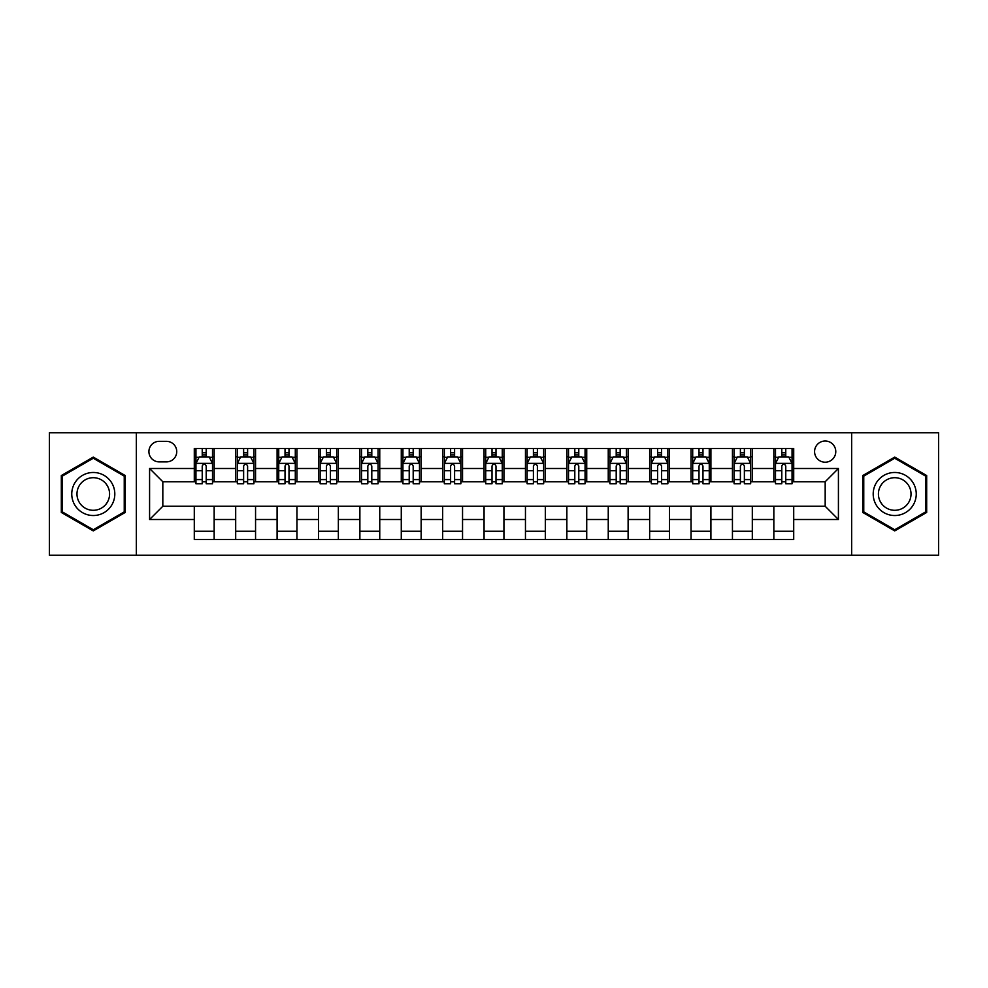 <?xml version="1.0" encoding="UTF-8"?>
<svg xmlns="http://www.w3.org/2000/svg" width="988" height="988" viewBox="0 0 988 988"><rect width="100%" height="100%" fill="white"/><g stroke="black" fill="none" stroke-linecap="round" stroke-linejoin="round"><path stroke-width="1.48" d="M825.178 441.006A10.596 10.596 0 0 0 814.581 451.615A10.596 10.596 0 0 0 825.178 462.211A10.596 10.596 0 0 0 835.774 451.615A10.596 10.596 0 0 0 825.178 441.006M851.668 555.268L938.6 555.268L938.6 432.732L851.668 432.732L851.668 555.268L136.332 555.268L136.332 432.732L49.4 432.732L49.4 555.268L136.332 555.268M159.179 461.878L166.466 461.878A10.263 10.263 0 0 0 176.741 451.615A10.263 10.263 0 0 0 166.466 441.34L159.179 441.34A10.263 10.263 0 0 0 148.916 451.615A10.263 10.263 0 0 0 159.179 461.878M851.668 432.732L136.332 432.732M194.29 519.503L149.583 519.503L149.583 468.497L194.29 468.497L194.29 481.749L162.822 481.749L162.822 506.251L194.29 506.251L194.29 539.534L793.71 539.534L793.71 506.251L825.178 506.251L825.178 481.749L793.71 481.749L793.71 468.497L838.417 468.497L838.417 519.503L793.71 519.503M793.71 468.497L793.71 448.466L194.29 448.466L194.29 468.497M773.839 448.466L773.839 481.749L775.494 481.749M781.792 481.749L785.769 481.749M792.055 481.749L793.71 481.749M773.839 481.749L750.658 481.749M732.441 448.466L732.441 481.749L734.096 481.749M740.395 481.749L744.372 481.749M732.441 481.749L709.26 481.749M691.044 448.466L691.044 481.749L692.699 481.749M698.998 481.749L702.974 481.749M691.044 481.749L667.863 481.749M649.647 448.466L649.647 481.749L651.302 481.749M657.6 481.749L661.577 481.749M649.647 481.749L626.466 481.749M608.25 448.466L608.25 481.749L609.905 481.749M616.203 481.749L620.18 481.749M608.25 481.749L585.069 481.749M566.853 448.466L566.853 481.749L568.52 481.749M574.806 481.749L578.783 481.749M566.853 481.749L543.672 481.749M525.455 448.466L525.455 481.749L527.123 481.749M533.409 481.749L537.386 481.749M525.455 481.749L502.275 481.749M484.071 448.466L484.071 481.749L485.726 481.749M492.012 481.749L495.988 481.749M484.071 481.749L460.877 481.749M442.673 448.466L442.673 481.749L444.328 481.749M450.614 481.749L454.591 481.749M442.673 481.749L419.48 481.749M401.276 448.466L401.276 481.749L402.931 481.749M409.217 481.749L413.194 481.749M401.276 481.749L378.095 481.749M359.879 448.466L359.879 481.749L361.534 481.749M367.82 481.749L371.797 481.749M359.879 481.749L336.698 481.749M318.482 448.466L318.482 481.749L320.137 481.749M326.423 481.749L330.4 481.749M318.482 481.749L295.301 481.749M277.085 448.466L277.085 481.749L278.74 481.749M285.026 481.749L289.002 481.749M277.085 481.749L253.904 481.749M235.687 448.466L235.687 481.749L237.342 481.749M243.628 481.749L247.605 481.749M235.687 481.749L212.506 481.749M194.29 481.749L195.945 481.749M202.231 481.749L206.208 481.749M194.29 506.251L214.161 506.251L214.161 539.534M793.71 506.251L214.161 506.251M214.161 448.466L214.161 481.749M194.29 456.74L195.945 456.74M202.231 456.74L206.208 456.74M212.506 456.74L214.161 456.74M194.29 531.26L214.161 531.26M235.687 506.251L235.687 539.534M255.559 448.466L255.559 481.749M235.687 456.74L237.342 456.74M243.628 456.74L247.605 456.74M253.904 456.74L255.559 456.74M255.559 506.251L255.559 539.534M235.687 531.26L255.559 531.26M277.085 506.251L277.085 539.534M296.956 506.251L296.956 539.534M277.085 531.26L296.956 531.26M296.956 448.466L296.956 481.749M277.085 456.74L278.74 456.74M285.026 456.74L289.002 456.74M295.301 456.74L296.956 456.74M318.482 506.251L318.482 539.534M338.353 506.251L338.353 539.534M318.482 531.26L338.353 531.26M338.353 448.466L338.353 481.749M318.482 456.74L320.137 456.74M326.423 456.74L330.4 456.74M336.698 456.74L338.353 456.74M359.879 506.251L359.879 539.534M379.75 506.251L379.75 539.534M359.879 531.26L379.75 531.26M379.75 448.466L379.75 481.749M359.879 456.74L361.534 456.74M367.82 456.74L371.797 456.74M378.095 456.74L379.75 456.74M401.276 506.251L401.276 539.534M421.147 506.251L421.147 539.534M401.276 531.26L421.147 531.26M421.147 448.466L421.147 481.749M401.276 456.74L402.931 456.74M409.217 456.74L413.194 456.74M419.48 456.74L421.147 456.74M442.673 506.251L442.673 539.534M462.545 506.251L462.545 539.534M442.673 531.26L462.545 531.26M462.545 448.466L462.545 481.749M442.673 456.74L444.328 456.74M450.614 456.74L454.591 456.74M460.877 456.74L462.545 456.74M484.071 506.251L484.071 539.534M503.929 506.251L503.929 539.534M484.071 531.26L503.929 531.26M503.929 448.466L503.929 481.749M484.071 456.74L485.726 456.74M492.012 456.74L495.988 456.74M502.275 456.74L503.929 456.74M525.455 506.251L525.455 539.534M545.327 506.251L545.327 539.534M525.455 531.26L545.327 531.26M545.327 448.466L545.327 481.749M525.455 456.74L527.123 456.74M533.409 456.74L537.386 456.74M543.672 456.74L545.327 456.74M566.853 506.251L566.853 539.534M586.724 506.251L586.724 539.534M566.853 531.26L586.724 531.26M586.724 448.466L586.724 481.749M566.853 456.74L568.52 456.74M574.806 456.74L578.783 456.74M585.069 456.74L586.724 456.74M608.25 506.251L608.25 539.534M628.121 506.251L628.121 539.534M608.25 531.26L628.121 531.26M628.121 448.466L628.121 481.749M608.25 456.74L609.905 456.74M616.203 456.74L620.18 456.74M626.466 456.74L628.121 456.74M649.647 506.251L649.647 539.534M669.518 506.251L669.518 539.534M649.647 531.26L669.518 531.26M669.518 448.466L669.518 481.749M649.647 456.74L651.302 456.74M657.6 456.74L661.577 456.74M667.863 456.74L669.518 456.74M691.044 506.251L691.044 539.534M710.915 506.251L710.915 539.534M691.044 531.26L710.915 531.26M710.915 448.466L710.915 481.749M691.044 456.74L692.699 456.74M698.998 456.74L702.974 456.74M709.26 456.74L710.915 456.74M732.441 506.251L732.441 539.534M752.313 506.251L752.313 539.534M732.441 531.26L752.313 531.26M752.313 448.466L752.313 481.749M732.441 456.74L734.096 456.74M740.395 456.74L744.372 456.74M750.658 456.74L752.313 456.74M773.839 506.251L773.839 539.534M773.839 531.26L793.71 531.26M773.839 456.74L775.494 456.74M781.792 456.74L785.769 456.74M792.055 456.74L793.71 456.74M162.822 481.749L149.583 468.497M162.822 506.251L149.583 519.503M838.417 468.497L825.178 481.749M838.417 519.503L825.178 506.251M93.28 530.902L125.241 512.451L125.241 475.549L93.28 457.098L61.318 475.549L61.318 512.451L93.28 530.902M926.682 475.549L894.72 457.098L862.759 475.549L862.759 512.451L894.72 530.902L926.682 512.451L926.682 475.549M206.208 452.763L202.231 452.763M212.506 479.588L206.208 479.588L206.208 483.737L212.506 483.737L212.506 463.533L209.197 456.913L199.255 456.913L195.945 463.533L195.945 483.737L202.231 483.737L202.231 479.588L195.945 479.588M195.945 463.533L195.945 448.466M212.506 463.533L212.506 448.466M202.231 456.913L202.231 448.466M206.208 448.466L206.208 456.913M206.208 479.588L206.208 466.015C204.887 463.458 203.565 463.458 202.231 466.015L202.231 479.588M247.605 452.763L243.628 452.763M253.904 479.588L247.605 479.588L247.605 483.737L253.904 483.737L253.904 463.533L250.594 456.913L240.652 456.913L237.342 463.533L237.342 483.737L243.628 483.737L243.628 479.588L237.342 479.588M237.342 463.533L237.342 448.466M253.904 463.533L253.904 448.466M243.628 456.913L243.628 448.466M247.605 448.466L247.605 456.913M247.605 479.588L247.605 466.015C246.284 463.458 244.962 463.458 243.628 466.015L243.628 479.588M289.002 452.763L285.026 452.763M295.301 479.588L289.002 479.588L289.002 483.737L295.301 483.737L295.301 463.533L291.979 456.913L282.049 456.913L278.74 463.533L278.74 483.737L285.026 483.737L285.026 479.588L278.74 479.588M278.74 463.533L278.74 448.466M295.301 463.533L295.301 448.466M285.026 456.913L285.026 448.466M289.002 448.466L289.002 456.913M289.002 479.588L289.002 466.015C287.681 463.458 286.359 463.458 285.026 466.015L285.026 479.588M330.4 452.763L326.423 452.763M336.698 479.588L330.4 479.588L330.4 483.737L336.698 483.737L336.698 463.533L333.376 456.913L323.447 456.913L320.137 463.533L320.137 483.737L326.423 483.737L326.423 479.588L320.137 479.588M320.137 463.533L320.137 448.466M336.698 463.533L336.698 448.466M326.423 456.913L326.423 448.466M330.4 448.466L330.4 456.913M330.4 479.588L330.4 466.015C329.078 463.458 327.757 463.458 326.423 466.015L326.423 479.588M371.797 452.763L367.82 452.763M378.095 479.588L371.797 479.588L371.797 483.737L378.095 483.737L378.095 463.533L374.773 456.913L364.844 456.913L361.534 463.533L361.534 483.737L367.82 483.737L367.82 479.588L361.534 479.588M361.534 463.533L361.534 448.466M378.095 463.533L378.095 448.466M367.82 456.913L367.82 448.466M371.797 448.466L371.797 456.913M371.797 479.588L371.797 466.015C370.475 463.458 369.154 463.458 367.82 466.015L367.82 479.588M111.928 483.231A21.526 21.526 0 0 0 82.523 475.364A21.526 21.526 0 0 0 74.643 504.769A21.526 21.526 0 0 0 104.049 512.636A21.526 21.526 0 0 0 111.928 483.231M107.396 485.849A16.302 16.302 0 0 0 85.129 479.884A16.302 16.302 0 0 0 79.163 502.151A16.302 16.302 0 0 0 101.431 508.116A16.302 16.302 0 0 0 107.396 485.849M93.28 529.753L62.318 511.883L62.318 476.117L93.28 458.247L124.241 476.117L124.241 511.883L93.28 529.753M894.72 515.526A21.526 21.526 0 0 0 916.247 494A21.526 21.526 0 0 0 894.72 472.474A21.526 21.526 0 0 0 873.194 494A21.526 21.526 0 0 0 894.72 515.526M894.72 510.302A16.302 16.302 0 0 0 911.022 494A16.302 16.302 0 0 0 894.72 477.698A16.302 16.302 0 0 0 878.418 494A16.302 16.302 0 0 0 894.72 510.302M863.759 476.117L894.72 458.247L925.682 476.117L925.682 511.883L894.72 529.753L863.759 511.883L863.759 476.117M413.194 452.763L409.217 452.763M419.48 479.588L413.194 479.588L413.194 483.737L419.48 483.737L419.48 463.533L416.17 456.913L406.241 456.913L402.931 463.533L402.931 483.737L409.217 483.737L409.217 479.588L402.931 479.588M402.931 463.533L402.931 448.466M419.48 463.533L419.48 448.466M409.217 456.913L409.217 448.466M413.194 448.466L413.194 456.913M413.194 479.588L413.194 466.015C411.873 463.458 410.551 463.458 409.217 466.015L409.217 479.588M454.591 452.763L450.614 452.763M460.877 479.588L454.591 479.588L454.591 483.737L460.877 483.737L460.877 463.533L457.568 456.913L447.638 456.913L444.328 463.533L444.328 483.737L450.614 483.737L450.614 479.588L444.328 479.588M444.328 463.533L444.328 448.466M460.877 463.533L460.877 448.466M450.614 456.913L450.614 448.466M454.591 448.466L454.591 456.913M454.591 479.588L454.591 466.015C453.27 463.458 451.948 463.458 450.614 466.015L450.614 479.588M495.988 452.763L492.012 452.763M502.275 479.588L495.988 479.588L495.988 483.737L502.275 483.737L502.275 463.533L498.965 456.913L489.035 456.913L485.726 463.533L485.726 483.737L492.012 483.737L492.012 479.588L485.726 479.588M485.726 463.533L485.726 448.466M502.275 463.533L502.275 448.466M492.012 456.913L492.012 448.466M495.988 448.466L495.988 456.913M495.988 479.588L495.988 466.015C494.667 463.458 493.345 463.458 492.012 466.015L492.012 479.588M537.386 452.763L533.409 452.763M543.672 479.588L537.386 479.588L537.386 483.737L543.672 483.737L543.672 463.533L540.362 456.913L530.433 456.913L527.123 463.533L527.123 483.737L533.409 483.737L533.409 479.588L527.123 479.588M527.123 463.533L527.123 448.466M543.672 463.533L543.672 448.466M533.409 456.913L533.409 448.466M537.386 448.466L537.386 456.913M537.386 479.588L537.386 466.015C536.064 463.458 534.73 463.458 533.409 466.015L533.409 479.588M578.783 452.763L574.806 452.763M585.069 479.588L578.783 479.588L578.783 483.737L585.069 483.737L585.069 463.533L581.759 456.913L571.83 456.913L568.52 463.533L568.52 483.737L574.806 483.737L574.806 479.588L568.52 479.588M568.52 463.533L568.52 448.466M585.069 463.533L585.069 448.466M574.806 456.913L574.806 448.466M578.783 448.466L578.783 456.913M578.783 479.588L578.783 466.015C577.461 463.458 576.128 463.458 574.806 466.015L574.806 479.588M620.18 452.763L616.203 452.763M626.466 479.588L620.18 479.588L620.18 483.737L626.466 483.737L626.466 463.533L623.156 456.913L613.227 456.913L609.905 463.533L609.905 483.737L616.203 483.737L616.203 479.588L609.905 479.588M609.905 463.533L609.905 448.466M626.466 463.533L626.466 448.466M616.203 456.913L616.203 448.466M620.18 448.466L620.18 456.913M620.18 479.588L620.18 466.015C618.859 463.458 617.525 463.458 616.203 466.015L616.203 479.588M661.577 452.763L657.6 452.763M667.863 479.588L661.577 479.588L661.577 483.737L667.863 483.737L667.863 463.533L664.554 456.913L654.624 456.913L651.302 463.533L651.302 483.737L657.6 483.737L657.6 479.588L651.302 479.588M651.302 463.533L651.302 448.466M667.863 463.533L667.863 448.466M657.6 456.913L657.6 448.466M661.577 448.466L661.577 456.913M661.577 479.588L661.577 466.015C660.256 463.458 658.922 463.458 657.6 466.015L657.6 479.588M702.974 452.763L698.998 452.763M709.26 479.588L702.974 479.588L702.974 483.737L709.26 483.737L709.26 463.533L705.951 456.913L696.021 456.913L692.699 463.533L692.699 483.737L698.998 483.737L698.998 479.588L692.699 479.588M692.699 463.533L692.699 448.466M709.26 463.533L709.26 448.466M698.998 456.913L698.998 448.466M702.974 448.466L702.974 456.913M702.974 479.588L702.974 466.015C701.653 463.458 700.319 463.458 698.998 466.015L698.998 479.588M744.372 452.763L740.395 452.763M750.658 479.588L744.372 479.588L744.372 483.737L750.658 483.737L750.658 463.533L747.348 456.913L737.406 456.913L734.096 463.533L734.096 483.737L740.395 483.737L740.395 479.588L734.096 479.588M734.096 463.533L734.096 448.466M750.658 463.533L750.658 448.466M740.395 456.913L740.395 448.466M744.372 448.466L744.372 456.913M744.372 479.588L744.372 466.015C743.05 463.458 741.716 463.458 740.395 466.015L740.395 479.588M785.769 452.763L781.792 452.763M792.055 479.588L785.769 479.588L785.769 483.737L792.055 483.737L792.055 463.533L788.745 456.913L778.803 456.913L775.494 463.533L775.494 483.737L781.792 483.737L781.792 479.588L775.494 479.588M775.494 463.533L775.494 448.466M792.055 463.533L792.055 448.466M781.792 456.913L781.792 448.466M785.769 448.466L785.769 456.913M785.769 479.588L785.769 466.015C784.435 463.458 783.114 463.458 781.792 466.015L781.792 479.588M235.687 519.503L214.161 519.503M235.687 468.497L214.161 468.497M277.085 468.497L255.559 468.497M277.085 519.503L255.559 519.503M318.482 468.497L296.956 468.497M318.482 519.503L296.956 519.503M359.879 468.497L338.353 468.497M359.879 519.503L338.353 519.503M401.276 468.497L379.75 468.497M401.276 519.503L379.75 519.503M442.673 468.497L421.147 468.497M442.673 519.503L421.147 519.503M484.071 468.497L462.545 468.497M484.071 519.503L462.545 519.503M525.455 468.497L503.929 468.497M525.455 519.503L503.929 519.503M566.853 468.497L545.327 468.497M566.853 519.503L545.327 519.503M608.25 468.497L586.724 468.497M608.25 519.503L586.724 519.503M649.647 468.497L628.121 468.497M649.647 519.503L628.121 519.503M691.044 468.497L669.518 468.497M691.044 519.503L669.518 519.503M732.441 468.497L710.915 468.497M732.441 519.503L710.915 519.503M773.839 468.497L752.313 468.497M773.839 519.503L752.313 519.503M212.42 463.372L196.032 463.372M195.945 457.308L199.057 457.308M209.394 457.308L212.506 457.308M202.231 470.708L195.945 470.708M212.506 470.708L206.208 470.708M206.208 454.875L202.231 454.875M253.817 463.372L237.429 463.372M237.342 457.308L240.454 457.308M250.791 457.308L253.904 457.308M243.628 470.708L237.342 470.708M253.904 470.708L247.605 470.708M247.605 454.875L243.628 454.875M295.214 463.372L278.826 463.372M278.74 457.308L281.852 457.308M292.189 457.308L295.301 457.308M285.026 470.708L278.74 470.708M295.301 470.708L289.002 470.708M289.002 454.875L285.026 454.875M336.612 463.372L320.211 463.372M320.137 457.308L323.249 457.308M333.586 457.308L336.698 457.308M326.423 470.708L320.137 470.708M336.698 470.708L330.4 470.708M330.4 454.875L326.423 454.875M378.009 463.372L361.608 463.372M361.534 457.308L364.646 457.308M374.971 457.308L378.095 457.308M367.82 470.708L361.534 470.708M378.095 470.708L371.797 470.708M371.797 454.875L367.82 454.875M419.406 463.372L403.005 463.372M402.931 457.308L406.043 457.308M416.368 457.308L419.48 457.308M409.217 470.708L402.931 470.708M419.48 470.708L413.194 470.708M413.194 454.875L409.217 454.875M460.803 463.372L444.402 463.372M444.328 457.308L447.441 457.308M457.765 457.308L460.877 457.308M450.614 470.708L444.328 470.708M460.877 470.708L454.591 470.708M454.591 454.875L450.614 454.875M502.2 463.372L485.8 463.372M485.726 457.308L488.838 457.308M499.162 457.308L502.275 457.308M492.012 470.708L485.726 470.708M502.275 470.708L495.988 470.708M495.988 454.875L492.012 454.875M543.598 463.372L527.197 463.372M527.123 457.308L530.235 457.308M540.56 457.308L543.672 457.308M533.409 470.708L527.123 470.708M543.672 470.708L537.386 470.708M537.386 454.875L533.409 454.875M584.995 463.372L568.594 463.372M568.52 457.308L571.632 457.308M581.957 457.308L585.069 457.308M574.806 470.708L568.52 470.708M585.069 470.708L578.783 470.708M578.783 454.875L574.806 454.875M626.392 463.372L609.991 463.372M609.905 457.308L613.029 457.308M623.354 457.308L626.466 457.308M616.203 470.708L609.905 470.708M626.466 470.708L620.18 470.708M620.18 454.875L616.203 454.875M667.789 463.372L651.388 463.372M651.302 457.308L654.414 457.308M664.751 457.308L667.863 457.308M657.6 470.708L651.302 470.708M667.863 470.708L661.577 470.708M661.577 454.875L657.6 454.875M709.174 463.372L692.786 463.372M692.699 457.308L695.811 457.308M706.148 457.308L709.26 457.308M698.998 470.708L692.699 470.708M709.26 470.708L702.974 470.708M702.974 454.875L698.998 454.875M750.571 463.372L734.183 463.372M734.096 457.308L737.209 457.308M747.545 457.308L750.658 457.308M740.395 470.708L734.096 470.708M750.658 470.708L744.372 470.708M744.372 454.875L740.395 454.875M791.968 463.372L775.58 463.372M775.494 457.308L778.606 457.308M788.943 457.308L792.055 457.308M781.792 470.708L775.494 470.708M792.055 470.708L785.769 470.708M785.769 454.875L781.792 454.875"/></g></svg>
